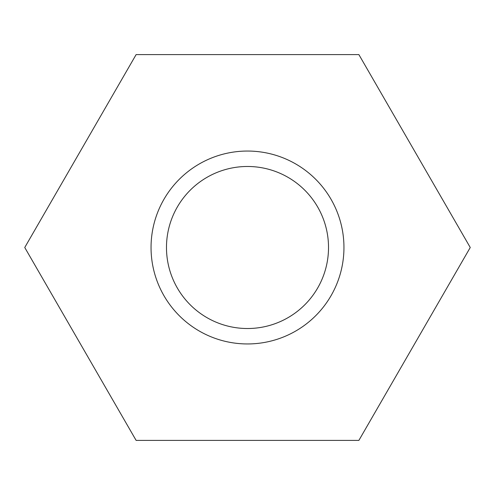 <?xml version="1.0" encoding="UTF-8"?>
<svg xmlns="http://www.w3.org/2000/svg" width="495" height="495" viewBox="0 0 495 495"><rect width="100%" height="100%" fill="white"/><g stroke="black" fill="none" stroke-linecap="round" stroke-linejoin="round"><path stroke-width="0.74" d="M136.125 54.592L24.75 247.5L136.125 440.408L358.875 440.408L470.25 247.5L358.875 54.592L136.125 54.592M343.951 247.5A96.451 96.451 0 0 0 199.275 163.969A96.451 96.451 0 0 0 199.275 331.031A96.451 96.451 0 0 0 343.951 247.5M328.519 247.5A81.019 81.019 0 0 0 206.99 177.334A81.019 81.019 0 0 0 206.99 317.666A81.019 81.019 0 0 0 328.519 247.5"/></g></svg>
